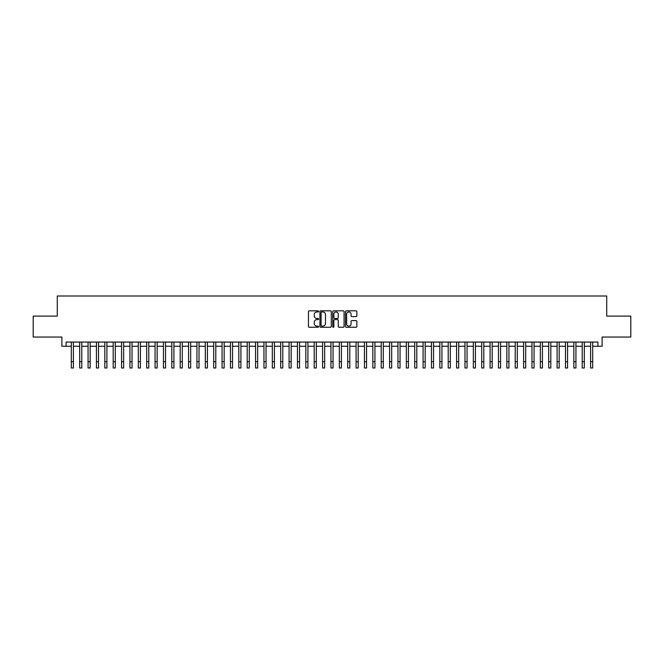 <?xml version="1.0" encoding="UTF-8"?>
<svg xmlns="http://www.w3.org/2000/svg" width="664" height="664" viewBox="0 0 664 664"><rect width="100%" height="100%" fill="white"/><g stroke="black" fill="none" stroke-linecap="round" stroke-linejoin="round"><path stroke-width="1" d="M318.596 311.391A0.573 0.573 0 0 0 318.023 310.818L309.291 310.818A0.822 0.822 0 0 0 308.469 311.64L308.469 326.439A0.822 0.822 0 0 0 309.291 327.261L318.023 327.261A0.573 0.573 0 0 0 318.596 326.688A0.573 0.573 0 0 0 318.023 326.107L316.894 326.107A2.631 2.631 0 0 1 314.263 323.476L314.263 322.248A2.631 2.631 0 0 1 316.894 319.616L318.023 319.616A0.573 0.573 0 0 0 318.596 319.035A0.573 0.573 0 0 0 318.023 318.463L316.894 318.463A2.631 2.631 0 0 1 314.263 315.832L314.263 314.603A2.631 2.631 0 0 1 316.894 311.972L318.023 311.972A0.573 0.573 0 0 0 318.596 311.391M356.028 316.612A0.822 0.822 0 0 0 356.85 315.79L356.85 311.64A0.822 0.822 0 0 0 356.028 310.818L346.326 310.818A0.822 0.822 0 0 0 345.504 311.64L345.504 326.439A0.822 0.822 0 0 0 346.326 327.261L356.028 327.261A0.822 0.822 0 0 0 356.85 326.439L356.85 321.426A0.822 0.822 0 0 0 356.028 320.604L351.878 320.604A0.822 0.822 0 0 0 351.057 321.426L351.057 323.907A2.2 2.2 0 0 1 348.857 326.107A2.2 2.2 0 0 1 346.658 323.907L346.658 314.172A2.2 2.2 0 0 1 348.857 311.972A2.2 2.2 0 0 1 351.057 314.172L351.057 315.79A0.822 0.822 0 0 0 351.878 316.612L356.028 316.612M66.076 346.259L66.076 342.068L597.924 342.068L597.924 346.259L602.115 346.259L602.115 337.046L630.8 337.046L630.8 316.106L606.722 316.106L606.722 296.003L57.278 296.003L57.278 316.106L33.2 316.106L33.2 337.046L61.885 337.046L61.885 346.259L71.305 346.259M331.278 311.64A0.822 0.822 0 0 0 330.456 310.818L320.753 310.818A0.822 0.822 0 0 0 319.932 311.64L319.932 326.439A0.822 0.822 0 0 0 320.753 327.261L330.456 327.261A0.822 0.822 0 0 0 331.278 326.439L331.278 311.64M333.544 310.818L343.246 310.818A0.822 0.822 0 0 1 344.068 311.64L344.068 326.439A0.822 0.822 0 0 1 343.246 327.261L339.088 327.261A0.822 0.822 0 0 1 338.267 326.439L338.267 320.438A0.822 0.822 0 0 0 337.445 319.616L334.689 319.616A0.822 0.822 0 0 0 333.868 320.438L333.868 326.688A0.573 0.573 0 0 1 333.295 327.261A0.573 0.573 0 0 1 332.722 326.688L332.722 311.64A0.822 0.822 0 0 1 333.544 310.818M73.405 346.259L79.688 346.259M81.78 346.259L88.063 346.259M90.155 346.259L96.438 346.259M98.529 346.259L104.812 346.259M106.904 346.259L113.187 346.259M115.279 346.259L121.562 346.259M123.653 346.259L129.936 346.259M132.028 346.259L138.311 346.259M140.411 346.259L146.686 346.259M148.786 346.259L155.069 346.259M157.16 346.259L163.444 346.259M165.535 346.259L171.818 346.259M173.91 346.259L180.193 346.259M182.285 346.259L188.568 346.259M190.659 346.259L196.942 346.259M199.034 346.259L205.317 346.259M207.409 346.259L213.692 346.259M215.792 346.259L222.066 346.259M224.166 346.259L230.449 346.259M232.541 346.259L238.824 346.259M240.916 346.259L247.199 346.259M249.291 346.259L255.574 346.259M257.665 346.259L263.948 346.259M266.04 346.259L272.323 346.259M274.415 346.259L280.698 346.259M282.789 346.259L289.072 346.259M291.172 346.259L297.447 346.259M299.547 346.259L305.83 346.259M307.922 346.259L314.205 346.259M316.296 346.259L322.579 346.259M324.671 346.259L330.954 346.259M333.046 346.259L339.329 346.259M341.421 346.259L347.704 346.259M349.795 346.259L356.078 346.259M358.17 346.259L364.453 346.259M366.553 346.259L372.828 346.259M374.928 346.259L381.211 346.259M383.302 346.259L389.585 346.259M391.677 346.259L397.96 346.259M400.052 346.259L406.335 346.259M408.426 346.259L414.709 346.259M416.801 346.259L423.084 346.259M425.176 346.259L431.459 346.259M433.55 346.259L439.834 346.259M441.934 346.259L448.208 346.259M450.308 346.259L456.591 346.259M458.683 346.259L464.966 346.259M467.058 346.259L473.341 346.259M475.432 346.259L481.715 346.259M483.807 346.259L490.09 346.259M492.182 346.259L498.465 346.259M500.556 346.259L506.839 346.259M508.931 346.259L515.214 346.259M517.314 346.259L523.589 346.259M525.689 346.259L531.972 346.259M534.063 346.259L540.347 346.259M542.438 346.259L548.721 346.259M550.813 346.259L557.096 346.259M559.188 346.259L565.471 346.259M567.562 346.259L573.845 346.259M575.937 346.259L582.22 346.259M584.312 346.259L590.595 346.259M592.695 346.259L597.924 346.259M321.658 311.972A0.573 0.573 0 0 0 321.086 312.545L321.086 325.534A0.573 0.573 0 0 0 321.658 326.107L322.853 326.107A2.631 2.631 0 0 0 325.484 323.476L325.484 314.603A2.631 2.631 0 0 0 322.853 311.972L321.658 311.972M338.267 314.205A2.2 2.2 0 0 0 336.067 312.014A2.2 2.2 0 0 0 333.868 314.205L333.868 317.641A0.822 0.822 0 0 0 334.689 318.463L337.445 318.463A0.822 0.822 0 0 0 338.267 317.641L338.267 314.205M71.305 361.714L73.405 361.714L73.405 367.997L71.305 367.997L71.305 342.068M73.405 361.714L73.405 342.068M79.688 361.714L81.78 361.714L81.78 367.997L79.688 367.997L79.688 342.068M81.78 361.714L81.78 342.068M88.063 361.714L90.155 361.714L90.155 367.997L88.063 367.997L88.063 342.068M90.155 361.714L90.155 342.068M96.438 361.714L98.529 361.714L98.529 367.997L96.438 367.997L96.438 342.068M98.529 361.714L98.529 342.068M104.812 361.714L106.904 361.714L106.904 367.997L104.812 367.997L104.812 342.068M106.904 361.714L106.904 342.068M113.187 361.714L115.279 361.714L115.279 367.997L113.187 367.997L113.187 342.068M115.279 361.714L115.279 342.068M121.562 361.714L123.653 361.714L123.653 367.997L121.562 367.997L121.562 342.068M123.653 361.714L123.653 342.068M129.936 361.714L132.028 361.714L132.028 367.997L129.936 367.997L129.936 342.068M132.028 361.714L132.028 342.068M138.311 361.714L140.411 361.714L140.411 367.997L138.311 367.997L138.311 342.068M140.411 361.714L140.411 342.068M146.686 361.714L148.786 361.714L148.786 367.997L146.686 367.997L146.686 342.068M148.786 361.714L148.786 342.068M155.069 361.714L157.16 361.714L157.16 367.997L155.069 367.997L155.069 342.068M157.16 361.714L157.16 342.068M163.444 361.714L165.535 361.714L165.535 367.997L163.444 367.997L163.444 342.068M165.535 361.714L165.535 342.068M171.818 361.714L173.91 361.714L173.91 367.997L171.818 367.997L171.818 342.068M173.91 361.714L173.91 342.068M180.193 361.714L182.285 361.714L182.285 367.997L180.193 367.997L180.193 342.068M182.285 361.714L182.285 342.068M188.568 361.714L190.659 361.714L190.659 367.997L188.568 367.997L188.568 342.068M190.659 361.714L190.659 342.068M196.942 361.714L199.034 361.714L199.034 367.997L196.942 367.997L196.942 342.068M199.034 361.714L199.034 342.068M205.317 361.714L207.409 361.714L207.409 367.997L205.317 367.997L205.317 342.068M207.409 361.714L207.409 342.068M213.692 361.714L215.792 361.714L215.792 367.997L213.692 367.997L213.692 342.068M215.792 361.714L215.792 342.068M222.066 361.714L224.166 361.714L224.166 367.997L222.066 367.997L222.066 342.068M224.166 361.714L224.166 342.068M230.449 361.714L232.541 361.714L232.541 367.997L230.449 367.997L230.449 342.068M232.541 361.714L232.541 342.068M238.824 361.714L240.916 361.714L240.916 367.997L238.824 367.997L238.824 342.068M240.916 361.714L240.916 342.068M247.199 361.714L249.291 361.714L249.291 367.997L247.199 367.997L247.199 342.068M249.291 361.714L249.291 342.068M255.574 361.714L257.665 361.714L257.665 367.997L255.574 367.997L255.574 342.068M257.665 361.714L257.665 342.068M263.948 361.714L266.04 361.714L266.04 367.997L263.948 367.997L263.948 342.068M266.04 361.714L266.04 342.068M272.323 361.714L274.415 361.714L274.415 367.997L272.323 367.997L272.323 342.068M274.415 361.714L274.415 342.068M280.698 361.714L282.789 361.714L282.789 367.997L280.698 367.997L280.698 342.068M282.789 361.714L282.789 342.068M289.072 361.714L291.172 361.714L291.172 367.997L289.072 367.997L289.072 342.068M291.172 361.714L291.172 342.068M297.447 361.714L299.547 361.714L299.547 367.997L297.447 367.997L297.447 342.068M299.547 361.714L299.547 342.068M305.83 361.714L307.922 361.714L307.922 367.997L305.83 367.997L305.83 342.068M307.922 361.714L307.922 342.068M314.205 361.714L316.296 361.714L316.296 367.997L314.205 367.997L314.205 342.068M316.296 361.714L316.296 342.068M322.579 361.714L324.671 361.714L324.671 367.997L322.579 367.997L322.579 342.068M324.671 361.714L324.671 342.068M330.954 361.714L333.046 361.714L333.046 367.997L330.954 367.997L330.954 342.068M333.046 361.714L333.046 342.068M339.329 361.714L341.421 361.714L341.421 367.997L339.329 367.997L339.329 342.068M341.421 361.714L341.421 342.068M347.704 361.714L349.795 361.714L349.795 367.997L347.704 367.997L347.704 342.068M349.795 361.714L349.795 342.068M356.078 361.714L358.17 361.714L358.17 367.997L356.078 367.997L356.078 342.068M358.17 361.714L358.17 342.068M364.453 361.714L366.553 361.714L366.553 367.997L364.453 367.997L364.453 342.068M366.553 361.714L366.553 342.068M372.828 361.714L374.928 361.714L374.928 367.997L372.828 367.997L372.828 342.068M374.928 361.714L374.928 342.068M381.211 361.714L383.302 361.714L383.302 367.997L381.211 367.997L381.211 342.068M383.302 361.714L383.302 342.068M389.585 361.714L391.677 361.714L391.677 367.997L389.585 367.997L389.585 342.068M391.677 361.714L391.677 342.068M397.96 361.714L400.052 361.714L400.052 367.997L397.96 367.997L397.96 342.068M400.052 361.714L400.052 342.068M406.335 361.714L408.426 361.714L408.426 367.997L406.335 367.997L406.335 342.068M408.426 361.714L408.426 342.068M414.709 361.714L416.801 361.714L416.801 367.997L414.709 367.997L414.709 342.068M416.801 361.714L416.801 342.068M423.084 361.714L425.176 361.714L425.176 367.997L423.084 367.997L423.084 342.068M425.176 361.714L425.176 342.068M431.459 361.714L433.55 361.714L433.55 367.997L431.459 367.997L431.459 342.068M433.55 361.714L433.55 342.068M439.834 361.714L441.934 361.714L441.934 367.997L439.834 367.997L439.834 342.068M441.934 361.714L441.934 342.068M448.208 361.714L450.308 361.714L450.308 367.997L448.208 367.997L448.208 342.068M450.308 361.714L450.308 342.068M456.591 361.714L458.683 361.714L458.683 367.997L456.591 367.997L456.591 342.068M458.683 361.714L458.683 342.068M464.966 361.714L467.058 361.714L467.058 367.997L464.966 367.997L464.966 342.068M467.058 361.714L467.058 342.068M473.341 361.714L475.432 361.714L475.432 367.997L473.341 367.997L473.341 342.068M475.432 361.714L475.432 342.068M481.715 361.714L483.807 361.714L483.807 367.997L481.715 367.997L481.715 342.068M483.807 361.714L483.807 342.068M490.09 361.714L492.182 361.714L492.182 367.997L490.09 367.997L490.09 342.068M492.182 361.714L492.182 342.068M498.465 361.714L500.556 361.714L500.556 367.997L498.465 367.997L498.465 342.068M500.556 361.714L500.556 342.068M506.839 361.714L508.931 361.714L508.931 367.997L506.839 367.997L506.839 342.068M508.931 361.714L508.931 342.068M515.214 361.714L517.314 361.714L517.314 367.997L515.214 367.997L515.214 342.068M517.314 361.714L517.314 342.068M523.589 361.714L525.689 361.714L525.689 367.997L523.589 367.997L523.589 342.068M525.689 361.714L525.689 342.068M531.972 361.714L534.063 361.714L534.063 367.997L531.972 367.997L531.972 342.068M534.063 361.714L534.063 342.068M540.347 361.714L542.438 361.714L542.438 367.997L540.347 367.997L540.347 342.068M542.438 361.714L542.438 342.068M548.721 361.714L550.813 361.714L550.813 367.997L548.721 367.997L548.721 342.068M550.813 361.714L550.813 342.068M557.096 361.714L559.188 361.714L559.188 367.997L557.096 367.997L557.096 342.068M559.188 361.714L559.188 342.068M565.471 361.714L567.562 361.714L567.562 367.997L565.471 367.997L565.471 342.068M567.562 361.714L567.562 342.068M573.845 361.714L575.937 361.714L575.937 367.997L573.845 367.997L573.845 342.068M575.937 361.714L575.937 342.068M582.22 361.714L584.312 361.714L584.312 367.997L582.22 367.997L582.22 342.068M584.312 361.714L584.312 342.068M590.595 361.714L592.695 361.714L592.695 367.997L590.595 367.997L590.595 342.068M592.695 361.714L592.695 342.068"/></g></svg>

